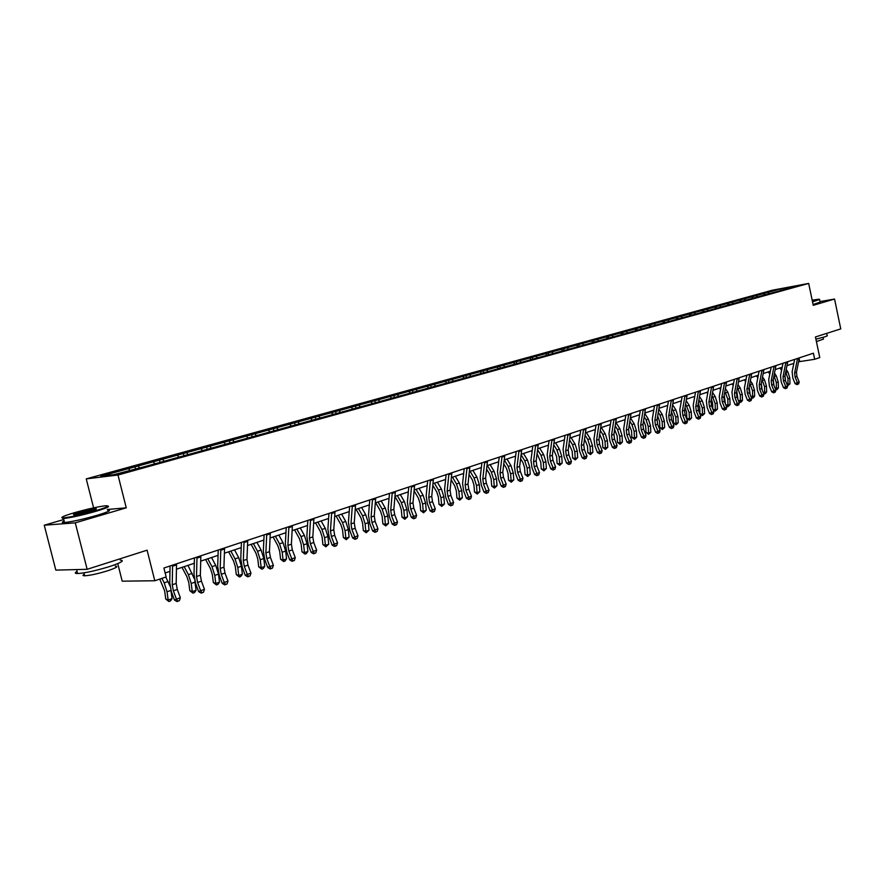 <?xml version="1.0" encoding="UTF-8"?>
<svg xmlns="http://www.w3.org/2000/svg" width="885" height="885" viewBox="0 0 885 885"><rect width="100%" height="100%" fill="white"/><g stroke="black" fill="none" stroke-linecap="round" stroke-linejoin="round"><path stroke-width="1.33" d="M117.76 563.612L122.207 581.168L154.798 580.759L166.148 576.943L163.902 568.015L813.403 353.203L814.676 359.288L819.764 357.584L815.45 336.964L840.75 328.899L834.555 299.041L820.041 301.575M63.775 519.528L44.25 525.214L55.821 570.117L87.15 569.309L75.269 522.847L126.256 507.824L117.982 475.013L86.243 478.885L93.611 507.846M117.982 475.013L808.669 283.421L772.428 290.191L86.243 478.885M44.25 525.214L75.269 522.847M780.526 288.897L100.824 476.263L113.899 474.659L144.996 466.539L786.444 288.93L795.416 286.12L780.526 288.897L781.09 290.335M138.071 465.997L139.365 467.612M153.216 461.826L154.51 463.419M162.575 459.249L163.858 460.842M177.354 455.167L178.648 456.748M186.481 452.655L187.775 454.226M200.906 448.673L202.2 450.233M209.822 446.217L211.117 447.766M223.905 442.334L225.199 443.872M232.611 439.945L233.905 441.46M246.373 436.15L247.667 437.655M254.869 433.805L256.163 435.298M268.31 430.099L269.604 431.581M276.618 427.809L277.912 429.28M289.749 424.192L291.054 425.652M297.869 421.946L299.163 423.406M310.712 418.406L312.073 419.933M331.2 412.764L332.981 414.047M318.644 416.227L319.939 417.654M338.955 410.618L340.249 412.034M351.234 407.233L352.849 408.981M358.823 405.142L360.118 406.547M370.837 401.834L372.452 403.56M378.26 399.788L379.554 401.17M390.008 396.546L391.624 398.25M397.276 394.544L398.571 395.905M408.781 391.38L410.386 393.051M415.884 389.411L417.178 390.761M427.145 386.314L428.749 387.973M434.104 384.389L435.398 385.716M445.133 381.358L446.737 382.995M451.947 379.477L453.231 380.782M462.744 376.501L464.348 378.116M469.415 374.654L470.709 375.948M479.991 371.744L481.595 373.337M486.54 369.941L487.823 371.213M496.894 367.087L498.487 368.658M503.299 365.317L504.583 366.578M513.455 362.518L515.015 364.045M519.738 360.781L521.011 362.031M529.695 358.049L531.21 359.509M535.845 356.345L537.118 357.573M545.602 353.657L547.085 355.073M551.643 351.998L552.915 353.203M561.201 349.354L562.65 350.726M567.13 347.728L568.391 348.922M576.511 345.139L577.916 346.466M582.308 343.535L583.58 344.719M591.512 341.002L592.895 342.285M597.209 339.431L598.47 340.603M606.236 336.942L607.586 338.192M611.834 335.404L613.084 336.554M620.684 332.959L622.011 334.165M626.171 331.444L627.432 332.594M634.866 329.054L636.16 330.216M640.253 327.561L641.503 328.7M648.782 325.215L650.044 326.344M654.07 323.755L655.32 324.872M662.445 321.443L663.695 322.56M667.644 320.016L669.016 321.233M675.863 317.748L677.114 318.843M680.963 316.343L682.479 317.682M689.039 314.12L690.278 315.204M694.05 312.737L695.588 314.087M701.982 310.547L703.221 311.62M706.905 309.186L708.442 310.524M714.704 307.04L715.932 308.102M719.527 305.712L721.065 307.029M727.193 303.599L728.421 304.65M731.939 302.294L733.466 303.599M739.473 300.214L740.69 301.254M744.13 298.931L745.646 300.214M751.531 296.884L752.759 297.924M756.122 295.623L757.604 296.873M763.401 293.621L764.607 294.639M767.903 292.371L769.353 293.588M154.798 580.759L147.098 550.182L87.15 569.309M808.669 283.421L813.249 305.325L834.555 299.041M798.635 361.755L814.676 359.288M165.152 572.982L169.964 571.378M176.48 569.21L194.302 563.258M200.762 561.112L218.053 555.349M224.447 553.213L241.229 547.616M247.557 545.503L263.852 540.071M270.124 537.98L285.944 532.704M292.161 530.635L307.526 525.513M313.677 523.455L328.612 518.477M334.707 516.442L349.221 511.607M355.261 509.594L369.366 504.892M375.351 502.89L389.057 498.321M394.998 496.341L408.328 491.894M414.213 489.936L427.178 485.611M433.008 483.664L445.62 479.46M451.405 477.535L463.674 473.442M469.404 471.528L481.351 467.545M487.038 465.654L498.653 461.782M503.797 463.939L506.452 468.331L508.023 473.243L508.532 480.201L511.11 480.798L510.612 473.829L508.244 466.461L504.284 459.923L515.601 456.129M521.199 454.259L532.206 450.587M537.748 448.739L548.479 445.166M553.977 443.33L564.42 439.845M569.874 438.031L580.051 434.635M585.461 432.831L595.384 429.524M600.738 427.743L610.407 424.512M615.728 422.742L625.142 419.601M630.419 417.842L639.601 414.777M644.833 413.041L653.794 410.054M658.982 408.317L667.71 405.407M672.865 403.693L681.373 400.85M686.483 399.146L694.791 396.38M699.858 394.688L707.956 391.989M712.989 390.307L720.888 387.674M725.888 386.004L733.599 383.437M738.555 381.789L746.077 379.278M751 377.641L758.334 375.196M763.213 373.558L770.381 371.169M775.227 369.554L782.218 367.231M787.031 365.616L793.856 363.348M128.491 468.641L129.774 470.267M799.199 359.022L799.708 361.401M764.363 293.035L764.695 294.616M752.582 296.276L752.914 297.869M740.59 299.584L740.933 301.188M728.388 302.947L728.731 304.562M715.976 306.365L716.33 307.991M703.343 309.838L703.697 311.487M690.488 313.378L690.853 315.049M677.401 316.985L677.766 318.688M664.082 320.658L664.458 322.405M650.508 324.397L650.906 326.2M636.691 328.202L637.089 330.05M622.609 332.074L623.029 333.988M608.272 336.023L608.703 337.993M593.658 340.05L594.1 342.075M578.757 344.154L579.221 346.245M563.568 348.336L564.055 350.493M548.092 352.606L548.578 354.785M532.305 356.954L532.803 359.155M516.198 361.39L516.707 363.613M499.771 365.914L500.291 368.16M483.011 370.527L483.531 372.795M465.908 375.24L466.439 377.53M448.441 380.052L448.894 381.977M430.619 384.964L431.072 386.911M412.41 389.975L412.875 391.944M393.814 395.097L394.279 397.088M374.809 400.33L375.284 402.343M355.394 405.684L355.881 407.719M335.548 411.149L336.034 413.206M315.259 416.735L315.757 418.815M294.506 422.455L295.004 424.557M273.277 428.296L273.786 430.42M251.55 434.281L252.081 436.427M229.326 440.409L229.857 442.577M206.559 446.671L207.101 448.872M183.261 453.098L183.803 455.321M159.388 459.669L159.942 461.915M134.918 466.406L135.494 468.685M126.256 507.824L107.373 509.472M799.387 357.85L796.478 372.154L796.909 376.368L799.21 381.999L797.374 382.641L797.85 384.234L796.931 384.632L797.85 384.234M797.54 358.458L794.642 372.784L795.073 376.999L797.374 382.641L795.095 383.614L792.794 377.995L792.141 371.678L794.664 359.41M795.095 383.614L796.931 384.632M798.58 383.979L799.21 381.999M784.962 375.793L785.504 380.76M786.964 384.344L789.973 383.869L787.517 385.705M787.96 385.772L787.982 378.625L785.725 372.065M789.973 383.869L789.829 377.995L787.86 371.877L786.245 369.499M779.939 367.983L781.577 370.417M812.441 301.497L819.012 299.185L812.164 300.17M819.598 299.473L812.53 301.885M826.667 333.391L827.088 335.426C827.906 335.603 827.066 336.09 824.577 336.897L815.915 339.187M823.116 337.351L823.492 339.099L816.424 341.599M819.665 299.772L820.141 302.095L813.083 304.528M95.425 510.822C107.428 507.171 110.702 505.501 105.238 505.8C97.671 506.762 87.471 509.041 74.661 512.636C63.366 516.01 59.583 517.747 63.322 517.858C70.49 517.161 81.199 514.816 95.425 510.822M107.948 506.109C110.16 506.519 106.123 508.255 95.823 511.342C81.984 515.247 71.209 517.636 63.521 518.522L61.795 517.714M90.148 511.276L74.76 514.738C71.973 514.882 73.643 514.03 79.772 512.183L95.691 508.709C97.538 508.764 95.691 509.616 90.148 511.276M95.68 509.406L80.159 512.703L74.318 514.771M120.216 560.128C124.951 560.426 121.499 562.539 109.851 566.466C96.122 570.659 85.391 573.026 77.626 573.546C74.727 573.535 74.55 572.827 77.084 571.411M115.315 566.079C118.745 566.323 116.245 567.871 107.837 570.714C97.969 573.757 90.248 575.449 84.672 575.792C82.604 575.781 82.471 575.261 84.274 574.232M107.528 510.081C112.185 510.014 108.623 511.784 96.852 515.369C83.013 519.296 72.249 521.685 64.55 522.537C61.696 522.714 61.563 522.205 64.162 521M787.772 361.688L784.895 376.103L785.338 380.351L787.65 386.026L785.78 386.679L786.267 388.283L785.36 388.681L786.267 388.283M785.891 362.308L783.026 376.744L783.468 380.992L785.78 386.679L783.502 387.663L781.189 381.988L780.526 375.616L783.026 363.259M783.502 387.663L785.36 388.681M787.019 388.028L787.65 386.026M775.968 365.594L773.114 380.119L773.567 384.4L775.891 390.119L773.988 390.783L774.497 392.409L773.578 392.807L774.497 392.409M774.054 366.224L771.2 380.771L771.654 385.052L773.988 390.783L771.709 391.778L769.375 386.048L768.7 379.632L771.178 367.175M771.709 391.778L773.578 392.807M775.26 392.144L775.891 390.119M773.236 379.499L773.91 385.24M775.172 388.338L778.402 387.884L777.119 389.544L775.725 389.71M776.366 389.809L776.366 382.608L773.977 375.826M778.402 387.884L778.247 381.966L776.256 375.804L774.497 373.193M768.28 371.877L769.795 374.112M761.299 383.282L762.107 389.809M763.158 392.409L766.631 391.978L765.337 393.648L763.722 393.781M764.574 393.913L764.551 386.668L762.018 379.643M766.631 391.978L766.465 386.015L764.463 379.787L762.549 376.955M756.432 375.826L757.803 377.873M763.943 369.565L761.122 384.201L761.587 388.515L763.932 394.29L761.996 394.976L762.505 396.602L761.598 397L762.505 396.602M761.996 370.207L759.186 384.864L759.64 389.179L761.996 394.976L759.706 395.96L757.361 390.185L756.664 383.703L759.12 371.158M759.706 395.96L761.598 397M763.279 396.336L763.932 394.29M751.708 373.614L748.92 388.36L749.396 392.708L751.752 398.538L749.783 399.224L750.314 400.872L749.396 401.27L750.314 400.872M749.728 374.266L746.94 389.035L747.416 393.382L749.783 399.224L747.493 400.219L745.137 394.389L744.429 387.862L746.851 375.218M747.493 400.219L749.396 401.27M751.1 400.595L751.752 398.538M739.263 377.729L736.497 392.586L736.984 396.978L739.362 402.863L737.36 403.56L737.902 405.208L736.984 405.607L737.902 405.208M737.249 378.393L734.495 393.272L734.97 397.664L737.36 403.56L735.07 404.556L732.692 398.67L731.961 392.088L734.362 379.344M735.07 404.556L736.984 405.607M738.709 404.932L739.362 402.863M749.153 387.132L750.104 394.467M750.945 396.546L754.651 396.137L753.356 397.83L751.465 397.841M752.582 398.095L752.527 390.794L749.861 383.526M754.651 396.137L754.474 390.13L752.46 383.858L750.392 380.76M744.373 379.842L745.612 381.689M736.796 391.059L737.902 399.235M738.51 400.75L742.471 400.374L741.165 402.078L738.886 401.679M740.38 402.343L740.303 394.987L737.47 387.464M742.471 400.374L742.272 394.312L740.236 387.984L738.013 384.632M732.105 383.935L733.189 385.572M724.195 395.064L725.479 404.102M725.855 405.031L730.07 404.688L727.957 406.68L726.076 405.584M727.957 406.68L727.846 399.268L724.87 391.469M730.07 404.688L729.859 398.571L727.813 392.188L725.412 388.57M719.627 388.095L720.556 389.511M726.585 381.922L723.864 396.889L724.35 401.314L726.751 407.255L724.704 407.963L725.269 409.633L724.35 410.032L725.269 409.633M724.538 382.597L721.817 397.586L722.304 402.022L724.704 407.963L722.414 408.959L720.025 403.029L719.284 396.391L721.651 383.559M722.414 408.959L724.35 410.032M726.087 409.346L726.751 407.255M711.385 399.135L712.613 403.206L712.834 409.069M712.956 409.379L715.412 409.788L717.447 409.069L715.312 411.082L713.033 409.567M715.312 411.082L715.18 403.615L712.038 395.54M717.447 409.069L717.226 402.907L715.157 396.469L712.58 392.564M706.916 392.332L707.679 393.504M713.686 386.192L710.987 401.281L711.496 405.739L713.907 411.735L711.828 412.454L712.403 414.136L711.496 414.534L712.403 414.136M711.595 386.878L708.907 401.989L709.416 406.458L711.828 412.454L709.538 413.45L707.126 407.465L706.363 400.772L708.708 387.829M709.538 413.45L711.496 414.534M713.233 413.848L713.907 411.735M698.32 403.294L699.714 407.62L699.958 413.837L702.524 414.269L702.281 408.04L698.973 399.666M702.447 415.574L702.524 414.269L704.604 413.538L702.447 415.574L699.958 413.837M704.604 413.538L704.36 407.321L702.27 400.828L699.515 396.613M693.973 396.646L694.581 397.564M700.544 390.539L697.878 405.739L698.398 410.242L700.832 416.293L698.707 417.034L699.305 418.716L698.398 419.114L699.305 418.716M698.42 391.236L695.765 406.469L696.285 410.972L698.707 417.034L696.429 418.03L693.995 411.979L693.22 405.23L695.533 392.188M696.429 418.03L698.398 419.114M700.157 418.417L700.832 416.293M685.023 407.52L686.572 412.111L686.837 418.384L689.404 418.826L689.149 412.554L685.665 403.87M689.338 420.132L689.404 418.826L691.528 418.085L689.338 420.132L686.837 418.384M691.528 418.085L691.262 411.824L689.161 405.264L686.207 400.739M680.808 401.038L681.229 401.69M687.158 394.964L684.536 410.286L685.067 414.833L687.512 420.939L685.355 421.691L685.964 423.384L685.056 423.782L685.964 423.384M684.99 395.683L682.379 411.027L682.91 415.574L685.355 421.691L683.065 422.687L680.62 416.581L679.824 409.766L682.103 396.635M683.065 422.687L685.056 423.782M686.826 423.085L687.512 420.939M671.472 411.813L673.197 416.691L673.474 423.019L676.052 423.472L675.775 417.145L672.102 408.14M675.996 424.789L676.052 423.472L678.209 422.72L675.996 424.789L673.474 423.019M678.209 422.72L677.932 416.404L675.808 409.777L672.655 404.921M673.529 399.467L670.941 414.921L671.483 419.501L673.95 425.663L671.748 426.426L672.379 428.141L671.472 428.539L672.379 428.141M671.317 400.197L668.739 415.673L669.281 420.253L671.748 426.426L669.469 427.433L667.002 421.26L666.184 414.401L668.429 401.159M669.469 427.433L671.472 428.539M673.264 427.831L673.95 425.663M657.666 416.171L659.568 421.36L659.867 427.732L662.445 428.196L662.146 421.813L660 415.131L658.285 412.476M662.4 429.524L662.445 428.196L664.635 427.433L662.4 429.524L659.867 427.732M664.635 427.433L664.347 421.061L662.201 414.379L658.838 409.169M659.635 404.069L657.09 419.634L657.644 424.258L660.133 430.486L657.887 431.26L658.54 432.986L657.621 433.384L658.54 432.986M657.378 404.81L654.845 420.397L655.409 425.032L657.887 431.26L655.608 432.267L653.13 426.039L652.289 419.114L654.502 405.761M655.608 432.267L657.621 433.384M659.436 432.676L660.133 430.486M643.605 420.607L645.685 426.116L646.006 432.544L648.583 433.019L648.262 426.581L646.105 419.833L644.214 416.879M648.561 434.347L648.583 433.019L650.818 432.234L648.561 434.347L646.006 432.544M650.818 432.234L650.508 425.807L648.34 419.07L644.767 413.483M645.475 408.748L642.975 424.446L643.55 429.103L646.05 435.387L643.771 436.183L644.435 437.92L643.517 438.318L644.435 437.92M643.185 409.512L640.685 425.22L641.26 429.889L643.771 436.183L641.481 437.19L638.981 430.906L638.129 423.915L640.297 410.463M641.481 437.19L643.517 438.318M645.342 437.599L646.05 435.387M629.268 425.121L631.547 430.951L631.879 437.433L634.457 437.92L634.125 431.438L631.945 424.612L629.866 421.36M634.457 439.259L634.457 437.92L636.735 437.135L634.457 439.259L631.879 437.433M636.735 437.135L636.415 430.652L634.224 423.849L630.419 417.864M631.049 413.516L628.593 429.347L629.18 434.048L631.702 440.398L629.368 441.206L630.054 442.954L629.147 443.352L630.054 442.954M628.704 414.291L626.259 430.132L626.846 434.845L629.368 441.206L627.089 442.212L624.578 435.862L623.693 428.805L625.828 415.242M627.089 442.212L629.147 443.352M630.983 442.622L631.702 440.398M614.644 429.701L617.133 435.885L617.487 442.423L620.064 442.931L619.721 436.382L617.509 429.502L615.23 425.906M620.086 444.27L620.064 442.931L622.387 442.124L620.086 444.27L617.487 442.423M622.387 442.124L622.044 435.586L619.843 428.705L616.004 422.654M616.336 418.384L613.936 434.336L614.533 439.082L617.066 445.487L614.699 446.317L615.407 448.075L614.489 448.485L615.407 448.075M613.958 419.169L611.557 435.143L612.154 439.9L614.699 446.317L612.42 447.323L609.887 440.918L608.98 433.794L611.081 420.121M612.42 447.323L614.489 448.485M616.347 447.744L617.066 445.487M599.742 434.358L602.442 440.918L602.818 447.511L605.395 448.02L605.03 441.427L602.807 434.469L600.318 430.53M605.44 449.381L605.395 448.02L607.774 447.202L605.44 449.381L602.818 447.511M607.774 447.202L607.398 440.608L605.174 433.672L601.313 427.543M601.335 423.351L598.979 439.425L599.599 444.215L602.154 450.686L599.742 451.538L600.461 453.308L599.554 453.706L601.424 452.965L600.461 453.308M598.913 424.147L596.556 440.254L597.176 445.044L599.742 451.538L597.464 452.545L594.908 446.062L593.99 438.883L596.036 425.099M597.464 452.545L599.554 453.706M601.424 452.965L602.154 450.686M584.542 439.093L587.474 446.04L587.861 452.7L590.45 453.22L590.063 446.56L587.806 439.546L585.107 435.232M590.505 454.58L590.45 453.22L592.861 452.379L590.505 454.58L587.861 452.7M592.861 452.379L592.474 445.73L590.229 438.728L586.357 432.533M586.047 428.406L583.746 444.624L584.365 449.458L586.943 455.996L584.487 456.848L585.228 458.64L584.321 459.038L586.213 458.297L585.228 458.64M583.569 429.225L581.268 445.465L581.899 450.299L584.487 456.848L582.219 457.855L579.642 451.317L578.69 444.071L580.704 430.176M582.219 457.855L584.321 459.038M586.213 458.297L586.943 455.996M569.044 443.905L572.208 451.273L572.617 457.976L575.206 458.519L574.796 451.804L572.518 444.712L569.597 440.011M575.272 459.89L575.206 458.519L577.662 457.667L575.272 459.89L572.617 457.976M577.662 457.667L577.252 450.952L574.996 443.883L571.091 437.621M570.449 433.562L568.192 449.912L568.834 454.79L571.433 461.395L568.922 462.28L569.686 464.072L568.789 464.481L570.692 463.718L569.686 464.072M567.916 434.402L565.681 450.775L566.323 455.653L568.922 462.28L566.665 463.286L564.066 456.682L563.092 449.359L565.05 435.343M566.665 463.286L568.789 464.481M570.692 463.718L571.433 461.395M553.225 448.795L556.643 456.605L557.074 463.375L559.652 463.928L559.22 457.147L556.93 449.989L553.767 444.867M559.751 465.3L559.652 463.928L562.174 463.054L559.751 465.3L557.074 463.375M562.174 463.054L561.743 456.284L559.453 449.137L555.537 442.81M554.53 438.827L552.34 455.321L552.992 460.244L555.614 466.915L553.048 467.811L553.844 469.625L552.937 470.023L554.862 469.26L553.844 469.625M551.952 439.679L549.762 456.195L550.426 461.118L553.048 467.811L550.791 468.818L548.18 462.147L547.184 454.757L549.087 440.63M550.791 468.818L552.937 470.023M554.862 469.26L555.614 466.915M537.095 453.762L540.757 462.036L541.222 468.873L543.799 469.437L543.346 462.601L541.023 455.366L537.615 449.801M543.91 470.82L543.799 469.437L546.366 468.552L543.91 470.82L541.222 468.873M546.366 468.552L545.912 461.716L543.6 454.503L539.662 448.109M538.29 444.204L536.155 460.831L536.83 465.798L539.474 472.546L536.852 473.453L537.671 475.278L536.764 475.676L538.711 474.913L537.671 475.278M535.657 445.066L533.533 461.727L534.208 466.694L536.852 473.453L534.606 474.46L531.973 467.722L530.956 460.266L532.803 446.007M534.606 474.46L536.764 475.676M538.711 474.913L539.474 472.546M520.612 458.806L523.002 462.722L524.562 467.579L525.037 474.482L527.626 475.068L527.139 468.154L524.805 460.853L521.121 454.824M527.759 476.451L527.626 475.068L530.237 474.15L527.759 476.451L525.037 474.482M530.237 474.15L529.761 467.258L527.427 459.968L523.477 453.507M521.719 449.68L519.65 466.45L520.336 471.473L523.002 478.287L520.325 479.216L521.165 481.053L520.269 481.462L522.238 480.677L521.165 481.053M519.03 450.565L516.973 467.368L517.67 472.391L520.325 479.216L518.09 480.223L515.424 473.409L514.384 465.886L516.187 451.505M518.09 480.223L520.269 481.462M522.238 480.677L523.002 478.287M511.276 482.192L511.11 480.798L513.787 479.869L511.276 482.192L508.532 480.201M513.787 479.869L513.278 472.911L510.922 465.554L506.961 459.016M504.793 455.277L502.791 472.192L503.499 477.258L506.187 484.15L503.454 485.102L504.317 486.949L503.421 487.347L505.412 486.573L504.317 486.949M502.049 456.184L500.058 473.121L500.777 478.199L503.454 485.102L501.22 486.108L498.543 479.216L497.47 471.616L499.217 457.125M501.22 486.108L503.421 487.347M505.412 486.573L506.187 484.15M486.628 469.161L489.571 474.061L491.153 479.017L491.695 486.042L494.261 486.661L493.73 479.626L491.352 472.17L487.358 465.543M494.449 488.055L494.261 486.661L496.994 485.71L494.449 488.055L491.695 486.042M496.994 485.71L496.463 478.685L494.084 471.251L490.102 464.636M487.513 460.985L485.588 478.055L486.319 483.166L489.018 490.135L486.23 491.109L487.115 492.967L486.23 493.365L488.232 492.58L487.115 492.967M484.714 461.915L482.801 479.006L483.531 484.128L486.23 491.109L484.006 492.115L481.307 485.146L480.212 477.48L481.894 462.855M484.006 492.115L486.23 493.365M488.232 492.58L489.018 490.135M469.083 474.46L472.336 479.902L473.929 484.914L474.493 492.005L477.07 492.635L476.506 485.533L474.094 478.011L470.101 471.307M477.28 494.04L477.07 492.635L479.847 491.673L477.28 494.04L474.493 492.005M479.847 491.673L479.294 484.582L476.893 477.059L472.889 470.366M469.869 466.826L468.01 484.04L468.762 489.206L471.484 496.242L468.641 497.237L469.559 499.118L468.674 499.516L470.698 498.72L469.559 499.118M467.003 467.767L465.167 485.013L465.919 490.179L468.641 497.237L466.428 498.244L463.707 491.197L462.578 483.453L464.194 468.707M466.428 498.244L468.674 499.516M470.698 498.72L471.484 496.242M451.162 479.847L454.735 485.865L456.35 490.932L456.937 498.089L459.503 498.742L458.917 491.573L456.483 483.962L452.467 477.181M459.746 500.147L459.503 498.742L462.346 497.757L459.746 500.147L456.937 498.089M462.346 497.757L461.76 490.6L459.337 483L455.31 476.23M451.848 472.789L450.067 490.157L450.841 495.368L453.585 502.481L450.675 503.499L451.615 505.39L450.731 505.789L452.777 504.981L451.615 505.39M448.927 473.752L447.157 491.142L447.932 496.363L450.675 503.499L448.474 504.505L445.73 497.381L444.569 489.56L446.117 474.681M448.474 504.505L450.731 505.789M452.777 504.981L453.585 502.481M432.842 485.312L436.759 491.96L438.396 497.082L439.004 504.306L441.571 504.981L440.962 497.735L438.495 490.047L434.458 483.188M441.836 506.386L441.571 504.981L444.469 503.963L441.836 506.386L439.004 504.306M444.469 503.963L443.861 496.739L441.405 489.062L437.367 482.214M433.429 478.873L431.736 496.397L432.522 501.662L435.287 508.864L432.322 509.893L433.296 511.807L432.411 512.205L434.48 511.386L433.296 511.807M430.442 479.869L428.76 497.414L429.546 502.691L432.322 509.893L430.121 510.899L427.355 503.709L426.172 495.799L427.654 480.787M430.121 510.899L432.411 512.205M434.48 511.386L435.287 508.864M414.125 490.865L418.395 498.189L420.043 503.366L420.696 510.656L423.251 511.342L422.61 504.041L420.121 496.264L416.072 489.316M423.539 512.769L423.251 511.342L426.216 510.313L423.539 512.769L420.696 510.656M426.216 510.313L425.574 503.023L423.096 495.257L419.048 488.321M414.611 485.102L412.996 502.78L413.804 508.101L416.603 515.38L413.56 516.442L414.567 518.356L413.693 518.754L415.773 517.935L414.567 518.356M411.558 486.108L409.954 503.819L410.773 509.14L413.56 516.442L411.381 517.437L408.593 510.158L407.377 502.182L408.781 487.027M411.381 517.437L413.693 518.754M415.773 517.935L416.603 515.38M394.987 496.507L399.633 504.55L401.303 509.782L401.978 517.139L404.534 517.847L403.859 510.468L401.347 502.614L397.276 495.578M404.854 519.274L404.534 517.847L407.565 516.796L404.854 519.274L401.978 517.139M407.565 516.796L406.89 509.428L404.39 501.585L400.319 494.571M395.374 491.463L393.847 509.306L394.677 514.683L397.498 522.039L394.389 523.123L395.418 525.059L394.555 525.458L396.657 524.617L395.418 525.059M392.254 492.502L390.739 510.357L391.579 515.745L394.389 523.123L392.221 524.119L389.411 516.763L388.161 508.698L389.488 493.41M392.221 524.119L394.555 525.458M396.657 524.617L397.498 522.039M375.716 502.769L380.462 511.043L382.154 516.331L382.862 523.776L385.406 524.495L384.698 517.05L382.165 509.107L378.072 501.983M385.76 525.933L385.406 524.495L388.504 523.422L385.76 525.933L382.862 523.776M388.504 523.422L387.796 515.988L385.263 508.056L381.181 500.954M375.705 497.967L374.266 515.966L375.118 521.398L377.961 528.843L374.798 529.949L375.848 531.907L374.986 532.305L377.121 531.465L375.848 531.907M372.508 499.029L371.092 517.05L371.954 522.493L374.798 529.949L372.64 530.956L369.797 523.5L368.514 515.358L369.764 499.937M372.64 530.956L374.986 532.305M377.121 531.465L377.961 528.843M356.102 509.317L360.87 517.692L362.573 523.035L363.315 530.546L365.848 531.299L365.107 523.776L362.551 515.745L358.447 508.532M366.235 532.737L365.848 531.299L369.012 530.203L366.235 532.737L363.315 530.546M369.012 530.203L368.282 522.681L365.715 514.672L361.622 507.47M355.582 504.627L354.254 522.792L355.128 528.279L357.994 535.812L354.752 536.941L355.836 538.91L354.985 539.308L357.142 538.456L355.836 538.91M352.319 505.7L351.002 523.898L351.876 529.396L354.752 536.941L352.606 537.936L349.752 530.403L348.424 522.172L349.597 506.607M352.606 537.936L354.985 539.308M357.142 538.456L357.994 535.812M336.046 515.999L340.825 524.484L342.55 529.894L343.336 537.472L345.858 538.246L345.084 530.646L342.495 522.526L338.369 515.225M346.278 539.695L345.858 538.246L349.088 537.129L346.278 539.695L343.336 537.472M349.088 537.129L348.325 529.54L345.736 521.431L341.621 514.141M335.006 511.43L333.778 529.761L334.674 535.314L337.561 542.936L334.242 544.087L335.371 546.067L334.519 546.465L336.698 545.602L335.371 546.067M331.665 512.537L330.448 530.9L331.355 536.454L334.242 544.087L332.118 545.083L329.231 537.46L327.881 529.141L328.954 513.433M332.118 545.083L334.519 546.465M336.698 545.602L337.561 542.936M315.536 522.836L320.337 531.431L322.085 536.896L322.892 544.563L325.415 545.359L324.596 537.682L321.974 529.462L317.848 522.073M325.868 546.808L325.415 545.359L328.722 544.209L325.868 546.808L322.892 544.563M328.722 544.209L327.915 536.542L325.293 528.345L321.166 520.966M313.943 518.4L312.825 536.896L313.744 542.505L316.664 550.216L313.268 551.399L314.429 553.402L313.589 553.789L315.779 552.926L314.429 553.402M310.524 519.528L309.418 538.058L310.347 543.678L313.268 551.399L311.155 552.395L308.257 544.673L306.863 536.266L307.836 520.413M311.155 552.395L313.589 553.789M315.779 552.926L316.664 550.216M294.55 529.838L299.373 538.545L301.132 544.065L301.984 551.809L304.495 552.627L303.644 544.872L301 536.564L296.84 529.075M304.982 554.087L304.495 552.627L307.88 551.455L306.332 553.612L304.982 554.087L301.984 551.809M307.88 551.455L307.04 543.711L304.385 535.414L300.247 527.936M292.393 525.524L291.386 544.209L292.338 549.873L295.269 557.672L291.796 558.889L292.99 560.902L292.161 561.289L294.384 560.415L292.99 560.902M288.886 526.686L287.902 545.392L288.853 551.067L291.796 558.889L289.705 559.873L286.773 552.063L285.346 543.567L286.231 527.56M289.705 559.873L292.161 561.289M294.384 560.415L295.269 557.672M273.089 536.996L277.923 545.813L279.704 551.41L280.6 559.231L283.089 560.061L282.204 552.229L279.527 543.821L275.357 536.233M283.62 561.533L283.089 560.061L286.552 558.866L285.003 561.046L283.62 561.533L280.6 559.231M286.552 558.866L285.678 551.045L283.001 542.649L278.83 535.071M270.323 532.825L269.438 551.676L270.412 557.406L273.377 565.305L269.814 566.555L271.053 568.579L270.224 568.966L272.469 568.082L271.053 568.579M266.739 534.009L265.865 552.893L266.85 558.634L269.814 566.555L267.757 567.528L264.792 559.63L263.321 551.034L264.106 534.883M267.757 567.528L270.224 568.966M272.469 568.082L273.377 565.305M251.119 544.319L255.975 553.258L257.778 558.911L258.708 566.82L261.186 567.683L260.256 559.762L257.546 551.255L253.364 543.567M261.75 569.155L261.186 567.683L264.726 566.444L263.166 568.657L261.75 569.155L258.708 566.82M264.726 566.444L263.807 558.546L261.097 550.05L256.927 542.383M247.723 540.292L246.959 559.331L247.966 565.128L250.953 573.126L247.313 574.398L248.585 576.434L247.767 576.821L250.046 575.925L248.585 576.434M244.05 541.509L243.309 560.581L244.315 566.378L247.313 574.398L245.267 575.372L242.28 567.373L240.764 558.689L241.439 542.372M245.267 575.372L247.767 576.821M250.046 575.925L250.953 573.126M228.629 551.82L233.496 560.869L235.321 566.599L236.295 574.586L238.751 575.482L237.788 567.473L235.045 558.866L230.852 551.078M239.359 576.954L238.751 575.482L242.39 574.221L240.809 576.445L239.359 576.954L236.295 574.586M242.39 574.221L241.417 566.234L238.684 557.638L234.492 549.862M224.569 547.948L223.938 567.174L224.978 573.026L227.987 581.135L224.259 582.43L225.575 584.487L224.768 584.874L227.069 583.967L225.575 584.487M220.807 549.198L220.199 568.447L221.239 574.321L224.259 582.43L222.246 583.403L219.226 575.305L217.677 566.522L218.23 550.05M222.246 583.403L224.768 584.874M227.069 583.967L227.987 581.135M205.597 559.497L210.475 568.679L212.323 574.476L213.34 582.54L215.785 583.458L214.767 575.383L212.002 566.665L207.798 558.767M216.438 584.941L215.785 583.458L219.502 582.175L217.92 584.421L216.438 584.941L213.34 582.54M219.502 582.175L218.495 574.1L215.73 565.404L211.526 557.517M200.851 555.802L200.353 575.206L201.426 581.135L204.457 589.333L200.641 590.671L202.001 592.74L201.205 593.127L203.528 592.209L202.001 592.74M196.99 557.074L196.525 576.511L197.598 582.452L200.641 590.671L198.649 591.634L195.607 583.425L194.003 574.542L194.446 557.915M198.649 591.634L201.205 593.127M203.528 592.209L204.457 589.333M182 567.362L186.901 576.666L188.77 582.54L189.832 590.693L192.255 591.645L191.204 583.469L188.394 574.653L184.168 566.643M192.952 593.127L192.255 591.645L196.072 590.317L194.479 592.596L192.952 593.127L189.832 590.693M196.072 590.317L194.833 580.969M194.368 578.89L187.996 565.36M176.535 563.845L176.181 583.436L177.288 589.432L180.352 597.74L176.425 599.101L177.83 601.192L177.044 601.579L179.401 600.649L177.83 601.192M172.586 565.15L172.254 584.775L173.36 590.782L176.425 599.101L174.467 600.063L171.402 591.755L169.754 582.772L170.064 565.98M174.467 600.063L177.044 601.579M179.401 600.649L180.352 597.74M159.743 579.1L164.632 590.804L165.738 599.045L168.15 600.019L167.044 591.766L164.201 582.828L161.878 578.381M168.891 601.512L168.15 600.019L172.055 598.669L170.451 600.97L168.891 601.512L165.738 599.045M172.055 598.669L170.96 590.428L167.044 591.766M169.953 585.947L165.805 577.064M796.478 372.154L794.642 372.784M796.909 376.368L795.073 376.999M799.288 358.58L797.451 359.188M787.982 378.625L789.829 377.995M786.013 372.497L787.86 371.877M784.895 376.103L783.026 376.744M785.338 380.351L783.468 380.992M787.683 362.43L785.803 363.049M773.114 380.119L771.2 380.771M773.567 384.4L771.654 385.052M775.88 366.335L773.966 366.965M776.366 382.608L778.247 381.966M774.386 376.435L776.256 375.804M764.551 386.668L766.465 386.015M762.549 380.439L764.463 379.787M761.122 384.201L759.186 384.864M761.587 388.515L759.64 389.179M763.855 370.317L761.908 370.959M748.92 388.36L746.94 389.035M749.396 392.708L747.416 393.382M751.63 374.366L749.65 375.03M736.497 392.586L734.495 393.272M736.984 396.978L734.97 397.664M739.174 378.492L737.161 379.156M752.527 390.794L754.474 390.13M750.513 384.51L752.46 383.858M740.303 394.987L742.272 394.312M738.267 388.659L740.236 387.984M727.846 399.268L729.859 398.571M725.8 392.874L727.813 392.188M723.864 396.889L721.817 397.586M724.35 401.314L722.304 402.022M726.508 382.685L724.45 383.371M715.18 403.615L717.226 402.907M713.111 397.166L715.157 396.469M710.987 401.281L708.907 401.989M711.496 405.739L709.416 406.458M713.609 386.966L711.518 387.652M702.281 408.04L704.36 407.321M700.19 401.536L702.27 400.828M697.878 405.739L695.765 406.469M698.398 410.242L696.285 410.972M700.466 391.314L698.342 392.022M689.149 412.554L691.262 411.824M687.037 405.983L689.161 405.264M684.536 410.286L682.379 411.027M685.067 414.833L682.91 415.574M687.081 395.75L684.913 396.469M675.775 417.145L677.932 416.404M673.64 410.507L675.808 409.777M670.941 414.921L668.739 415.673M671.483 419.501L669.281 420.253M673.452 400.263L671.239 400.993M662.146 421.813L664.347 421.061M660 415.131L662.201 414.379M657.09 419.634L654.845 420.397M657.644 424.258L655.409 425.032M659.557 404.865L657.312 405.618M648.262 426.581L650.508 425.807M646.105 419.833L648.34 419.07M642.975 424.446L640.685 425.22M643.55 429.103L641.26 429.889M645.408 409.556L643.107 410.319M634.125 431.438L636.415 430.652M631.945 424.612L634.224 423.849M628.593 429.347L626.259 430.132M629.18 434.048L626.846 434.845M630.983 414.335L628.638 415.109M619.721 436.382L622.044 435.586M617.509 429.502L619.843 428.705M613.936 434.336L611.557 435.143M614.533 439.082L612.154 439.9M616.27 419.202L613.891 419.999M605.03 441.427L607.398 440.608M602.807 434.469L605.174 433.672M598.979 439.425L596.556 440.254M599.599 444.215L597.176 445.044M601.28 424.169L598.846 424.977M590.063 446.56L592.474 445.73M587.806 439.546L590.229 438.728M583.746 444.624L581.268 445.465M584.365 449.458L581.899 450.299M585.981 429.236L583.503 430.055M574.796 451.804L577.252 450.952M572.518 444.712L574.996 443.883M568.192 449.912L565.681 450.775M568.834 454.79L566.323 455.653M570.383 434.402L567.86 435.243M559.22 457.147L561.743 456.284M556.93 449.989L559.453 449.137M552.34 455.321L549.762 456.195M552.992 460.244L550.426 461.118M554.475 439.679L551.897 440.531M543.346 462.601L545.912 461.716M541.023 455.366L543.6 454.503M536.155 460.831L533.533 461.727M536.83 465.798L534.208 466.694M538.235 445.055L535.602 445.929M527.139 468.154L529.761 467.258M524.805 460.853L527.427 459.968M519.65 466.45L516.973 467.368M520.336 471.473L517.67 472.391M521.663 450.542L518.975 451.438M510.612 473.829L513.278 472.911M508.244 466.461L510.922 465.554M502.791 472.192L500.058 473.121M503.499 477.258L500.777 478.199M504.749 456.151L502.005 457.058M493.73 479.626L496.463 478.685M491.352 472.17L494.084 471.251M485.588 478.055L482.801 479.006M486.319 483.166L483.531 484.128M487.48 461.87L484.67 462.8M476.506 485.533L479.294 484.582M474.094 478.011L476.893 477.059M468.01 484.04L465.167 485.013M468.762 489.206L465.919 490.179M469.835 467.711L466.97 468.663M458.917 491.573L461.76 490.6M456.483 483.962L459.337 483M450.067 490.157L447.157 491.142M450.841 495.368L447.932 496.363M451.815 473.685L448.894 474.648M440.962 497.735L443.861 496.739M438.495 490.047L441.405 489.062M431.736 496.397L428.76 497.414M432.522 501.662L429.546 502.691M433.407 479.781L430.42 480.776M422.61 504.041L425.574 503.023M420.121 496.264L423.096 495.257M412.996 502.78L409.954 503.819M413.804 508.101L410.773 509.14M414.589 486.009L411.536 487.027M403.859 510.468L406.89 509.428M401.347 502.614L404.39 501.585M393.847 509.306L390.739 510.357M394.677 514.683L391.579 515.745M395.352 492.381L392.232 493.421M384.698 517.05L387.796 515.988M382.165 509.107L385.263 508.056M374.266 515.966L371.092 517.05M375.118 521.398L371.954 522.493M375.683 498.897L372.497 499.959M365.107 523.776L368.282 522.681M362.551 515.745L365.715 514.672M354.254 522.792L351.002 523.898M355.128 528.279L351.876 529.396M355.571 505.567L352.307 506.64M345.084 530.646L348.325 529.54M342.495 522.526L345.736 521.431M333.778 529.761L330.448 530.9M334.674 535.314L331.355 536.454M334.995 512.382L331.654 513.488M324.596 537.682L327.915 536.542M321.974 529.462L325.293 528.345M312.825 536.896L309.418 538.058M313.744 542.505L310.347 543.678M313.943 519.351L310.524 520.48M303.644 544.872L307.04 543.711M301 536.564L304.385 535.414M291.386 544.209L287.902 545.392M292.338 549.873L288.853 551.067M292.393 526.486L288.897 527.648M282.204 552.229L285.678 551.045M279.527 543.821L283.001 542.649M269.438 551.676L265.865 552.893M270.412 557.406L266.85 558.634M270.334 533.799L266.75 534.982M260.256 559.762L263.807 558.546M257.546 551.255L261.097 550.05M246.959 559.331L243.309 560.581M247.966 565.128L244.315 566.378M247.734 541.277L244.072 542.494M237.788 567.473L241.417 566.234M235.045 558.866L238.684 557.638M223.938 567.174L220.199 568.447M224.978 573.026L221.239 574.321M224.591 548.954L220.83 550.193M214.767 575.383L218.495 574.1M212.002 566.665L215.73 565.404M200.353 575.206L196.525 576.511M201.426 581.135L197.598 582.452M200.884 556.809L197.023 558.081M191.204 583.469L195.021 582.164M188.394 574.653L192.211 573.358M176.181 583.436L172.254 584.775M177.288 589.432L173.36 590.782M176.569 564.862L172.619 566.168M164.201 582.828L168.117 581.5M64.55 522.537L63.521 518.522M83.931 572.861L84.672 575.792M77.626 573.546L76.619 569.586M95.303 509.406L95.691 508.709M63.322 517.858L62.923 518.555"/></g></svg>
